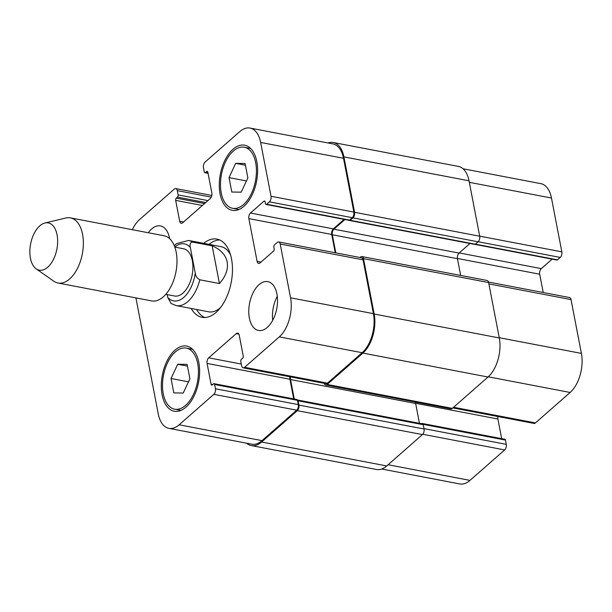 <?xml version="1.0" encoding="UTF-8"?>
<svg xmlns="http://www.w3.org/2000/svg" width="612" height="612" viewBox="0 0 612 612"><rect width="100%" height="100%" fill="white"/><g stroke="black" fill="none" stroke-linecap="round" stroke-linejoin="round"><path stroke-width="0.92" d="M219.578 239.935A39.795 22.162 -79.2 0 0 209.067 244.364M196.613 309.511A39.795 22.162 -79.2 0 0 204.752 317.506M230.571 254.936A33.163 18.467 -79.2 0 0 221.093 246.667L188.634 240.462A33.163 18.467 -79.2 0 1 192.55 242.077L212.165 245.825C220.634 249.459 225.629 254.829 227.159 261.944C228.383 269.127 225.813 276.326 219.433 283.54L199.818 279.791C197.163 278.368 195.649 276.15 195.274 273.136L190.332 247.439C189.521 244.341 190.263 242.551 192.55 242.077M167.191 294.602L167.719 297.333L171.085 303.476L176.18 305.602L208.646 311.806A33.163 18.467 -79.2 0 0 220.504 307.614M203.651 243.331A39.795 22.162 100.8 0 1 216.931 239.116A39.795 22.162 100.8 0 1 231.504 258.845A39.795 22.162 100.8 0 1 225.4 299.773A39.795 22.162 100.8 0 1 201.983 317.291A39.795 22.162 100.8 0 1 191.204 308.479M212.165 245.825L219.433 283.54M165.798 294.334L174.504 296.001A24.044 13.388 -79.2 0 0 188.649 285.422A24.044 13.388 -79.2 0 0 192.344 260.689A24.044 13.388 -79.2 0 0 183.539 248.77L174.825 247.103M36.162 268.813L53.726 281.176A33.163 18.467 -79.2 0 0 57.964 283.004L151.592 300.905A33.163 18.467 -79.2 0 0 171.1 286.309A33.163 18.467 -79.2 0 0 176.195 252.198A33.163 18.467 -79.2 0 0 164.047 235.758L70.418 217.864A33.163 18.467 -79.2 0 0 65.805 218.002L44.921 223.013A24.044 13.388 -79.2 0 0 30.6 244.012A24.044 13.388 -79.2 0 0 36.162 268.813A24.044 13.388 -79.2 0 0 52.074 261.905A24.044 13.388 -79.2 0 0 57.069 234.832A24.044 13.388 -79.2 0 0 44.921 223.013M57.964 283.004A33.163 18.467 -79.2 0 0 77.472 268.416A33.163 18.467 -79.2 0 0 82.566 234.304A33.163 18.467 -79.2 0 0 70.418 217.864M381.697 469.022L459.734 483.939A29.016 16.157 -79.2 0 0 469.985 480.389L504.671 449.935A4.146 2.31 -79.2 0 0 506.277 444.358L505.451 440.082A1.66 0.926 -79.2 0 0 504.846 439.255L421.989 423.42A1.66 0.926 100.8 0 1 422.487 423.879M475.027 244.402L556.889 260.046A1.66 0.926 -79.2 0 0 557.478 259.848L560.232 257.43A4.146 2.31 -79.2 0 0 561.839 251.846L551.481 198.036A29.016 16.157 -79.2 0 0 540.847 183.654L463.077 168.782M543.226 292.513L539.7 274.207A4.146 2.31 100.8 0 1 541.306 268.622L552.116 259.136M452.826 407.913L533.978 423.42A4.146 2.31 -79.2 0 0 535.446 422.915L570.124 392.468A29.016 16.157 -79.2 0 0 581.4 353.407L571.034 299.597A4.146 2.31 -79.2 0 0 569.52 297.539L488.498 282.055M501.687 438.651L497.908 419.006A4.146 2.31 100.8 0 1 497.938 416.535M235.674 163.358L245.098 163.503L247.875 177.908L241.22 192.168L231.795 192.023L229.026 177.618L235.674 163.358L245.435 165.225M229.026 177.618L246.452 180.953M177.694 364.239L187.119 364.385L189.896 378.79L183.24 393.042L173.816 392.904L171.039 378.499L177.694 364.239L187.448 366.106M171.039 378.499L188.473 381.834M221.223 192.887A31.09 17.312 -79.2 0 0 232.614 208.302A31.09 17.312 -79.2 0 0 255.456 181.014A31.09 17.312 -79.2 0 0 244.287 147.224A31.09 17.312 -79.2 0 0 225.996 160.91A31.09 17.312 -79.2 0 0 221.223 192.887M220.075 193.897A33.163 18.467 100.8 0 1 225.162 159.786A33.163 18.467 100.8 0 1 244.678 145.189A33.163 18.467 100.8 0 1 256.589 181.228A33.163 18.467 100.8 0 1 232.223 210.337A33.163 18.467 100.8 0 1 220.075 193.897M163.243 393.768A31.09 17.312 -79.2 0 0 174.634 409.176A31.09 17.312 -79.2 0 0 197.469 381.896A31.09 17.312 -79.2 0 0 186.308 348.106A31.09 17.312 -79.2 0 0 168.017 361.791A31.09 17.312 -79.2 0 0 163.243 393.768M162.096 394.778A33.163 18.467 100.8 0 1 167.183 360.667A33.163 18.467 100.8 0 1 186.691 346.071A33.163 18.467 100.8 0 1 198.609 382.11A33.163 18.467 100.8 0 1 174.244 411.218A33.163 18.467 100.8 0 1 162.096 394.778M135.918 297.906L158.271 413.964A29.016 16.157 -79.2 0 0 168.897 428.346A29.016 16.157 -79.2 0 0 179.148 424.789L213.833 394.342A4.146 2.31 -79.2 0 0 215.447 388.765L214.621 384.489A1.66 0.926 -79.2 0 0 214.009 383.663A1.66 0.926 -79.2 0 0 213.427 383.869L212.28 384.879A1.66 0.926 100.8 0 1 211.691 385.078A1.66 0.926 100.8 0 1 211.086 384.26L207.07 363.413A4.146 2.31 100.8 0 1 208.684 357.829L236.24 333.632A4.146 2.31 100.8 0 1 237.708 333.127A4.146 2.31 100.8 0 1 239.223 335.177L243.239 356.023A1.66 0.926 100.8 0 1 242.597 358.257L241.449 359.267A1.66 0.926 -79.2 0 0 240.807 361.501L241.625 365.777A4.146 2.31 -79.2 0 0 243.148 367.827A4.146 2.31 -79.2 0 0 244.609 367.322L279.294 336.875A29.016 16.157 -79.2 0 0 290.562 297.815L280.204 244.004A4.146 2.31 -79.2 0 0 278.682 241.947A4.146 2.31 -79.2 0 0 277.221 242.459L274.467 244.877A1.66 0.926 -79.2 0 0 273.824 247.11L274.161 248.893A1.66 0.926 100.8 0 1 273.518 251.119L260.085 262.915A4.146 2.31 100.8 0 1 258.616 263.428A4.146 2.31 100.8 0 1 257.101 261.37L248.862 218.606A4.146 2.31 100.8 0 1 250.476 213.03L263.91 201.233A1.66 0.926 100.8 0 1 264.499 201.027A1.66 0.926 100.8 0 1 265.103 201.853L265.447 203.635A1.66 0.926 -79.2 0 0 266.059 204.454A1.66 0.926 -79.2 0 0 266.641 204.255L269.395 201.83A4.146 2.31 -79.2 0 0 271.009 196.253L260.643 142.443A29.016 16.157 -79.2 0 0 250.017 128.061A29.016 16.157 -79.2 0 0 239.766 131.611L205.081 162.065A4.146 2.31 -79.2 0 0 203.475 167.642L204.293 171.918A1.66 0.926 -79.2 0 0 204.905 172.745A1.66 0.926 -79.2 0 0 205.487 172.538L206.634 171.528A1.66 0.926 100.8 0 1 207.223 171.329A1.66 0.926 100.8 0 1 207.828 172.148L211.844 192.994A4.146 2.31 100.8 0 1 210.237 198.579L182.674 222.776A4.146 2.31 100.8 0 1 181.206 223.281A4.146 2.31 100.8 0 1 179.691 221.23L175.675 200.376A1.66 0.926 100.8 0 1 176.317 198.15L177.465 197.141A1.66 0.926 -79.2 0 0 178.115 194.907L177.289 190.63A4.146 2.31 -79.2 0 0 175.774 188.58A4.146 2.31 -79.2 0 0 174.305 189.085L139.628 219.532A29.016 16.157 -79.2 0 0 132.337 229.699M249.375 318.148A24.87 13.847 100.8 0 1 253.192 292.567A24.87 13.847 100.8 0 1 267.819 281.619A24.87 13.847 100.8 0 1 276.754 308.647A24.87 13.847 100.8 0 1 258.486 330.48A24.87 13.847 100.8 0 1 249.375 318.148M148.28 232.744A24.87 13.847 100.8 0 1 160.436 225.927A24.87 13.847 100.8 0 1 169.623 238.672M277.29 296.269A24.87 13.847 -79.2 0 0 272.684 320.351M214.009 383.663L296.866 399.506A1.66 0.926 100.8 0 1 297.371 399.98A1.66 0.926 100.8 0 1 297.47 400.325L298.296 404.601A4.146 2.31 100.8 0 1 296.69 410.178L262.005 440.632A29.016 16.157 100.8 0 1 251.754 444.182L168.897 428.346M250.017 128.061L332.867 143.897A29.016 16.157 100.8 0 1 343.5 158.279L353.866 212.089A4.146 2.31 100.8 0 1 352.252 217.673L349.498 220.09A1.66 0.926 100.8 0 1 349.245 220.251A1.66 0.926 100.8 0 1 348.909 220.297L266.059 204.454M289.958 376.778A4.146 2.31 -79.2 0 0 289.927 379.249L293.706 398.902M278.682 241.947L361.539 257.79A4.146 2.31 100.8 0 1 363.061 259.84L373.419 313.65A29.016 16.157 100.8 0 1 362.143 352.711L327.466 383.158A4.146 2.31 100.8 0 1 325.997 383.67L243.148 367.827M344.135 219.379L333.333 228.865A4.146 2.31 -79.2 0 0 331.719 234.45L335.246 252.764M297.371 399.98A1.66 0.926 100.8 0 1 297.501 399.988A1.66 0.926 100.8 0 1 298.105 400.814L298.931 405.09A4.146 2.31 100.8 0 1 297.317 410.667L261.599 442.025A29.016 16.157 100.8 0 1 251.348 445.582A29.016 16.157 100.8 0 1 246.674 443.218M290.593 376.9A4.146 2.31 -79.2 0 0 290.524 379.555L294.265 399.009M360.032 257.499L360.514 257.078A4.146 2.31 100.8 0 1 361.975 256.566A4.146 2.31 100.8 0 1 363.497 258.624L374.169 314.04A29.016 16.157 100.8 0 1 362.893 353.093L327.175 384.451A4.146 2.31 100.8 0 1 325.714 384.963A4.146 2.31 100.8 0 1 324.299 383.341M328.055 142.978A29.016 16.157 100.8 0 1 333.272 142.504A29.016 16.157 100.8 0 1 343.906 156.886L354.577 212.295A4.146 2.31 100.8 0 1 352.963 217.88L350.209 220.297A1.66 0.926 100.8 0 1 349.62 220.504A1.66 0.926 100.8 0 1 349.245 220.251M421.362 423.665L421.408 423.626A1.66 0.926 100.8 0 1 421.989 423.42M419.465 423.305L415.647 403.476A4.146 2.31 100.8 0 1 415.548 402.138M251.348 445.582L376.479 469.496A29.016 16.157 -79.2 0 0 386.73 465.946L422.441 434.589A4.146 2.31 -79.2 0 0 424.055 429.004L423.229 424.728A1.66 0.926 -79.2 0 0 422.624 423.909A1.66 0.926 -79.2 0 0 422.494 423.902M349.62 220.504L474.751 244.418A1.66 0.926 -79.2 0 0 475.333 244.219L478.087 241.794A4.146 2.31 -79.2 0 0 479.701 236.217L469.029 180.808A29.016 16.157 -79.2 0 0 458.403 166.418L333.272 142.504M460.668 275.438L457.439 258.677A4.146 2.31 100.8 0 1 459.054 253.093L469.97 243.507M325.714 384.963L450.837 408.877A4.146 2.31 -79.2 0 0 452.306 408.372L488.016 377.015A29.016 16.157 -79.2 0 0 499.293 337.954L488.621 282.545A4.146 2.31 -79.2 0 0 487.106 280.487L361.975 256.566M344.916 219.532L333.923 229.179A4.146 2.31 -79.2 0 0 332.316 234.756L335.804 252.863M167.719 297.333A29.016 16.157 -79.2 0 0 195.274 273.136M190.332 247.439A29.016 16.157 -79.2 0 0 174.772 246.973M176.18 305.602A33.163 18.467 -79.2 0 0 199.818 279.791M262.005 440.632L179.148 424.789M296.69 410.178L213.833 394.342M298.296 404.601L215.447 388.765M297.47 400.325L214.621 384.489M212.647 384.558L211.086 384.26M289.927 379.249L207.07 363.413M241.296 364.063L208.684 357.829M238.879 334.137L236.24 333.632M327.466 383.158L244.609 367.322M362.143 352.711L279.294 336.875M373.419 313.65L290.562 297.815M363.061 259.84L280.204 244.004M260.995 262.12L257.101 261.37M331.719 234.45L248.862 218.606M333.333 228.865L250.476 213.03M264.965 201.432L263.91 201.233M349.498 220.09L266.641 204.255M352.252 217.673L269.395 201.83M353.866 212.089L271.009 196.253M343.5 158.279L260.643 142.443M207.996 173.02L205.487 172.538M207.69 171.735L206.634 171.528M183.585 221.972L179.691 221.23M202.365 205.479L175.675 200.376M204.569 203.551L176.317 198.15M205.716 202.541L177.465 197.141M207.919 200.606L178.115 194.907M211.27 197.125L177.289 190.63M388.107 464.738L469.985 480.389M422.754 434.275L504.671 449.935M423.978 428.622L506.277 444.358M423.106 424.338L505.451 440.082M415.609 403.277L497.908 419.006M453.561 407.263L535.446 422.915M488.246 376.816L570.124 392.468M499.247 337.702L581.4 353.407M488.881 283.892L571.034 299.597M457.409 258.471L539.7 274.207M459.237 252.932L541.306 268.622M475.402 244.157L557.478 259.848M478.156 241.74L560.232 257.43M479.686 236.14L561.839 251.846M469.32 182.33L551.481 198.036M297.317 410.667L422.441 434.589M298.931 405.09L424.055 429.004M261.599 442.025L386.73 465.946M343.906 156.886L469.029 180.808M354.577 212.295L479.701 236.217M352.963 217.88L478.087 241.794M350.209 220.297L475.333 244.219M333.923 229.179L459.054 253.093M332.316 234.756L457.439 258.677M363.497 258.624L488.621 282.545M374.169 314.04L499.293 337.954M362.893 353.093L488.016 377.015M327.175 384.451L452.306 408.372M290.524 379.555L415.647 403.476M423.229 424.728L298.105 400.814M174.221 245.557L176.631 243.561L188.634 240.462M232.614 208.302L238.925 209.503M244.287 147.224L250.599 148.433M174.634 409.176L180.945 410.384M186.308 348.106L192.619 349.314M204.905 172.745L208.065 173.349M175.774 188.58L211.813 195.465M422.624 423.909L297.501 399.988"/></g></svg>
